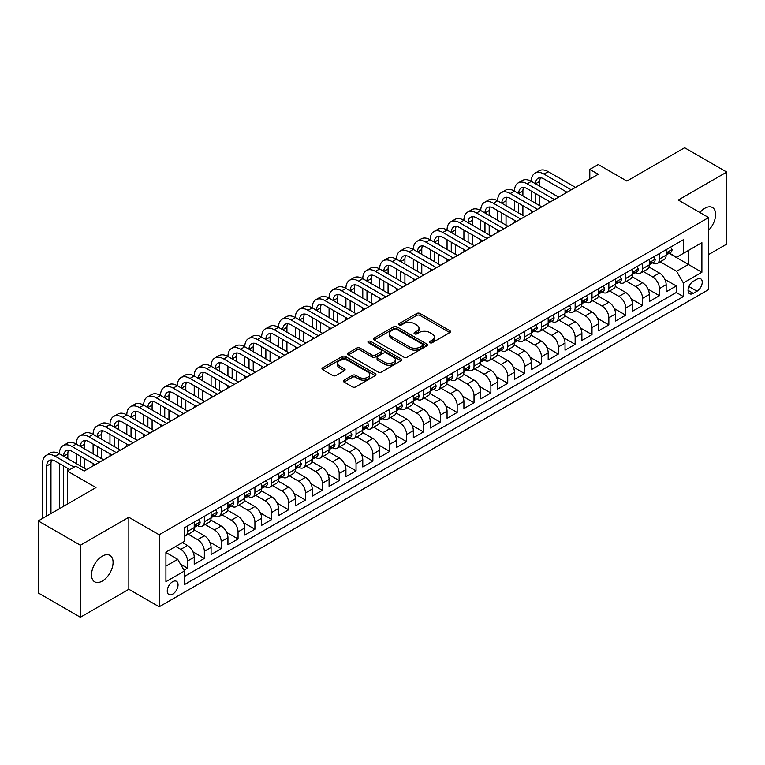 <?xml version="1.0" encoding="UTF-8"?>
<svg xmlns="http://www.w3.org/2000/svg" width="765" height="765" viewBox="0 0 765 765"><rect width="100%" height="100%" fill="white"/><g stroke="black" fill="none" stroke-linecap="round" stroke-linejoin="round"><path stroke-width="1.15" d="M429.911 342.73A1.635 0.947 0 0 0 432.225 342.73L449.801 332.584A2.343 1.348 0 0 0 450.489 331.628A2.343 1.348 0 0 0 449.801 330.671L420.023 313.478A2.343 1.348 0 0 0 416.715 313.478L399.139 323.624A1.635 0.947 0 0 0 398.661 324.293A1.635 0.947 0 0 0 399.139 324.962A1.635 0.947 0 0 0 401.453 324.962L403.729 323.652A7.487 4.322 0 0 1 414.314 323.652L416.801 325.087A7.487 4.322 0 0 1 418.991 328.137A7.487 4.322 0 0 1 416.801 331.197L414.525 332.507A1.635 0.947 0 0 0 414.047 333.177A1.635 0.947 0 0 0 414.525 333.846A1.635 0.947 0 0 0 416.839 333.846L419.115 332.536A7.487 4.322 0 0 1 429.701 332.536L432.187 333.961A7.487 4.322 0 0 1 434.377 337.021A7.487 4.322 0 0 1 432.187 340.081L429.911 341.391A1.635 0.947 0 0 0 429.433 342.06A1.635 0.947 0 0 0 429.911 342.73L429.911 341.391M102.3 581.056A15.252 8.807 120 0 0 112.264 567.611A15.252 8.807 120 0 0 109.921 555.39A15.252 8.807 120 0 0 102.3 556.145A15.252 8.807 120 0 0 92.336 569.59A15.252 8.807 120 0 0 94.669 581.811A15.252 8.807 120 0 0 102.3 581.056M708.629 230.198A15.252 8.807 120 0 0 712.464 207.516A15.252 8.807 120 0 0 704.842 208.271A15.252 8.807 120 0 0 699.889 212.517M172.661 594.147A7.631 4.408 120 0 0 177.643 587.424A7.631 4.408 120 0 0 176.476 581.314A7.631 4.408 120 0 0 172.661 581.687A7.631 4.408 120 0 0 167.678 588.409A7.631 4.408 120 0 0 168.845 594.52A7.631 4.408 120 0 0 172.661 594.147M344.087 380.148A2.343 1.348 0 0 0 343.399 381.104A2.343 1.348 0 0 0 344.087 382.06L352.445 386.88A2.343 1.348 0 0 0 355.754 386.88L375.271 375.605A2.343 1.348 0 0 0 375.959 374.659A2.343 1.348 0 0 0 375.271 373.703L345.493 356.509A2.343 1.348 0 0 0 342.185 356.509L322.667 367.774A2.343 1.348 0 0 0 321.979 368.73A2.343 1.348 0 0 0 322.667 369.686L332.756 375.51A2.343 1.348 0 0 0 336.065 375.51L344.422 370.69A2.343 1.348 0 0 0 345.101 369.734A2.343 1.348 0 0 0 344.422 368.778L339.411 365.89A6.254 3.615 0 0 1 337.585 363.337A6.254 3.615 0 0 1 341.448 359.999A6.254 3.615 0 0 1 348.266 360.784L367.869 372.096A6.254 3.615 0 0 1 369.705 374.659A6.254 3.615 0 0 1 365.842 377.996A6.254 3.615 0 0 1 359.014 377.212L355.754 375.319A2.343 1.348 0 0 0 352.445 375.319L344.087 380.148L344.087 382.06L352.445 377.269L352.445 375.319M708.629 254.544L726.75 244.083L726.75 172.068L684.618 147.741L626.889 181.076L598.24 164.532L589.805 169.4L598.24 174.257L84.179 471.049L75.754 466.181L67.32 471.049L67.32 504.135M80.382 545.244L80.382 617.259L128.845 589.279L128.845 517.274L80.382 545.244L38.25 520.917L95.979 487.592L67.32 471.049M128.845 517.274L159.177 534.783L708.629 217.566L708.629 289.572L159.177 606.798L159.177 534.783M726.75 172.068L678.297 200.047L708.629 217.566M403.891 357.178A2.343 1.348 0 0 0 407.2 357.178L426.727 345.904A2.343 1.348 0 0 0 427.406 344.948A2.343 1.348 0 0 0 426.727 343.992L396.949 326.798A2.343 1.348 0 0 0 393.64 326.798L374.114 338.073A2.343 1.348 0 0 0 373.425 339.029A2.343 1.348 0 0 0 374.114 339.985L403.891 357.178M369.065 343.083A1.635 0.947 0 0 1 370.719 343.313L370.719 341.372L400.994 358.842A2.343 1.348 0 0 1 401.682 359.799A2.343 1.348 0 0 1 400.994 360.755L381.477 372.029A2.343 1.348 0 0 1 378.168 372.029L348.391 354.836L348.391 352.923A2.343 1.348 0 0 0 347.702 353.879A2.343 1.348 0 0 0 348.391 354.836M348.391 352.923L356.748 348.104A2.343 1.348 0 0 1 360.057 348.104L372.125 355.075A2.343 1.348 0 0 0 375.433 355.075L380.98 351.871A2.343 1.348 0 0 0 381.668 350.915A2.343 1.348 0 0 0 380.98 349.968L368.405 342.701A1.635 0.947 0 0 1 367.927 342.041A1.635 0.947 0 0 1 368.94 341.161A1.635 0.947 0 0 1 370.719 341.372M80.382 617.259L38.25 592.932L38.25 520.917M184.002 570.183L187.492 568.165L180.502 564.121M175.701 546.459L180.75 549.385A9.534 5.508 60 0 1 187.492 561.061L194.234 557.169L194.234 564.274L204.351 558.431L192.952 551.852M188.267 534.257L197.609 539.65A9.534 5.508 60 0 1 204.351 551.326L211.092 547.434L211.092 554.539L221.2 548.706L209.801 542.117M205.116 524.532L214.458 529.925A9.534 5.508 60 0 1 221.2 541.601L227.941 537.709L227.941 544.814L238.058 538.971L226.66 532.392M221.974 514.797L231.317 520.19A9.534 5.508 60 0 1 238.058 531.866L244.8 527.974L244.8 535.079L254.917 529.237L243.519 522.658M238.823 505.063L248.176 510.456A9.534 5.508 60 0 1 254.917 522.141L261.659 518.24L261.659 525.345L271.766 519.511L260.368 512.933M255.682 495.338L265.025 500.731A9.534 5.508 60 0 1 271.766 512.407L278.508 508.515L278.508 515.62L288.625 509.777L277.226 503.198M272.541 485.603L281.883 490.996A9.534 5.508 60 0 1 288.625 502.672L295.367 498.78L295.367 505.885L305.474 500.052L294.076 493.463M289.39 475.878L298.733 481.271A9.534 5.508 60 0 1 305.474 492.947L312.216 489.055L312.216 496.16L322.333 490.317L310.934 483.738M306.249 466.143L315.591 471.536A9.534 5.508 60 0 1 322.333 483.212L329.074 479.32L329.074 486.425L339.182 480.583L327.783 474.004M323.098 456.409L332.44 461.802A9.534 5.508 60 0 1 339.182 473.487L345.923 469.595L345.923 476.691L356.041 470.858L344.642 464.279M339.956 446.684L349.299 452.077A9.534 5.508 60 0 1 356.041 463.753L362.782 459.861L362.782 466.966L372.89 461.123L361.491 454.544M356.806 436.949L366.148 442.342A9.534 5.508 60 0 1 372.89 454.018L379.631 450.126L379.631 457.231L389.748 451.398L378.35 444.809M373.664 427.224L383.007 432.617A9.534 5.508 60 0 1 389.748 444.293L396.49 440.401L396.49 447.506L406.598 441.663L395.199 435.084M390.513 417.489L399.856 422.882A9.534 5.508 60 0 1 406.598 434.558L413.339 430.666L413.339 437.771L423.456 431.929L412.058 425.35M407.372 407.755L416.715 413.148A9.534 5.508 60 0 1 423.456 424.833L430.198 420.941L430.198 428.037L440.315 422.204L428.916 415.625M424.221 398.03L433.573 403.423A9.534 5.508 60 0 1 440.315 415.099L447.056 411.207L447.056 418.312L457.164 412.469L445.766 405.89M441.08 388.295L450.422 393.688A9.534 5.508 60 0 1 457.164 405.364L463.906 401.472L463.906 408.577L474.023 402.744L462.624 396.155M457.939 378.57L467.281 383.963A9.534 5.508 60 0 1 474.023 395.639L480.764 391.747L480.764 398.852L490.872 393.009L479.473 386.43M474.788 368.835L484.13 374.228A9.534 5.508 60 0 1 490.872 385.904L497.613 382.012L497.613 389.117L507.731 383.275L496.332 376.696M491.646 359.101L500.989 364.494A9.534 5.508 60 0 1 507.731 376.179L514.472 372.287L514.472 379.383L524.58 373.55L513.181 366.971M508.495 349.376L517.838 354.769A9.534 5.508 60 0 1 524.58 366.445L531.321 362.553L531.321 369.658L541.438 363.815L530.04 357.236M525.354 339.641L534.697 345.034A9.534 5.508 60 0 1 541.438 356.71L548.18 352.818L548.18 359.923L558.287 354.09L546.889 347.501M542.203 329.916L551.546 335.309A9.534 5.508 60 0 1 558.287 346.985L565.029 343.093L565.029 350.198L575.146 344.355L563.748 337.776M559.062 320.181L568.405 325.574A9.534 5.508 60 0 1 575.146 337.25L581.888 333.358L581.888 340.463L591.995 334.621L580.597 328.042M575.911 310.447L585.254 315.84A9.534 5.508 60 0 1 591.995 327.525L598.737 323.633L598.737 330.729L608.854 324.896L597.455 318.317M592.77 300.722L602.112 306.115A9.534 5.508 60 0 1 608.854 317.791L615.596 313.899L615.596 321.004L625.713 315.161L614.314 308.582M609.619 290.987L618.971 296.38A9.534 5.508 60 0 1 625.713 308.056L632.454 304.164L632.454 311.269L642.562 305.436L631.163 298.847M626.478 281.262L635.82 286.655A9.534 5.508 60 0 1 642.562 298.331L649.303 294.439L649.303 301.544L659.42 295.701L659.42 288.596A9.534 5.508 -120 0 0 652.679 276.92L643.336 271.527M648.022 289.122L659.42 295.701M194.234 557.169A9.534 5.508 -120 0 0 187.492 545.493L182.443 542.567M211.092 547.434A9.534 5.508 -120 0 0 204.351 535.758L193.928 529.743M227.941 537.709A9.534 5.508 -120 0 0 221.2 526.033L210.777 520.009M244.8 527.974A9.534 5.508 -120 0 0 238.058 516.298L227.635 510.284M261.659 518.24A9.534 5.508 -120 0 0 254.917 506.564L244.494 500.549M278.508 508.515A9.534 5.508 -120 0 0 271.766 496.839L261.343 490.814M295.367 498.78A9.534 5.508 -120 0 0 288.625 487.104L278.202 481.089M312.216 489.055A9.534 5.508 -120 0 0 305.474 477.379L295.051 471.355M329.074 479.32A9.534 5.508 -120 0 0 322.333 467.645L311.91 461.63M345.923 469.595A9.534 5.508 -120 0 0 339.182 457.91L328.759 451.895M362.782 459.861A9.534 5.508 -120 0 0 356.041 448.185L345.617 442.16M379.631 450.126A9.534 5.508 -120 0 0 372.89 438.45L362.467 432.435M396.49 440.401A9.534 5.508 -120 0 0 389.748 428.725L379.325 422.701M413.339 430.666A9.534 5.508 -120 0 0 406.598 418.991L396.174 412.976M430.198 420.941A9.534 5.508 -120 0 0 423.456 409.256L413.033 403.241M447.056 411.207A9.534 5.508 -120 0 0 440.315 399.531L429.892 393.506M463.906 401.472A9.534 5.508 -120 0 0 457.164 389.796L446.741 383.781M480.764 391.747A9.534 5.508 -120 0 0 474.023 380.071L463.6 374.047M497.613 382.012A9.534 5.508 -120 0 0 490.872 370.337L480.449 364.322M514.472 372.287A9.534 5.508 -120 0 0 507.731 360.602L497.307 354.587M531.321 362.553A9.534 5.508 -120 0 0 524.58 350.877L514.156 344.862M548.18 352.818A9.534 5.508 -120 0 0 541.438 341.142L531.015 335.127M565.029 343.093A9.534 5.508 -120 0 0 558.287 331.417L547.864 325.393M581.888 333.358A9.534 5.508 -120 0 0 575.146 321.683L564.723 315.668M598.737 323.633A9.534 5.508 -120 0 0 591.995 311.948L581.572 305.933M615.596 313.899A9.534 5.508 -120 0 0 608.854 302.223L598.431 296.208M632.454 304.164A9.534 5.508 -120 0 0 625.713 292.488L615.29 286.473M649.303 294.439A9.534 5.508 -120 0 0 642.562 282.763L632.139 276.739M697.001 279.158L693.291 281.3A7.392 4.265 120 0 0 688.471 287.812A7.392 4.265 120 0 0 689.6 293.731A7.392 4.265 120 0 0 693.291 293.368L697.001 291.226A7.392 4.265 120 0 0 701.83 284.714A7.392 4.265 120 0 0 700.692 278.795A7.392 4.265 120 0 0 697.001 279.158M165.919 566.119L177.719 559.311L184.461 570.986L184.461 584.613L683.346 296.581L683.346 282.954L676.604 271.279L660.185 261.793M184.461 570.986L165.919 581.687L165.919 552.11L184.461 541.4L184.461 527.783L683.346 239.751L683.346 253.368L701.888 242.668L701.888 272.254L683.346 282.954M197.523 525.593L197.609 525.641A9.534 5.508 60 0 0 202.371 526.11L209.113 522.218A9.534 5.508 -120 0 0 211.092 517.857L211.092 512.407M214.372 515.859L214.458 515.906A9.534 5.508 60 0 0 219.23 516.385L225.971 512.493A9.534 5.508 -120 0 0 227.941 508.123L227.941 502.672M231.231 506.124L231.317 506.181A9.534 5.508 60 0 0 236.079 506.65L242.83 502.758A9.534 5.508 -120 0 0 244.8 498.398L244.8 492.947M248.08 496.399L248.176 496.447A9.534 5.508 60 0 0 252.938 496.915L259.679 493.023A9.534 5.508 -120 0 0 261.659 488.663L261.659 483.212M264.939 486.664L265.025 486.712A9.534 5.508 60 0 0 269.796 487.19L276.538 483.298A9.534 5.508 -120 0 0 278.508 478.928L278.508 473.478M281.788 476.939L281.883 476.987A9.534 5.508 60 0 0 286.646 477.456L293.387 473.564A9.534 5.508 -120 0 0 295.367 469.203L295.367 463.753M298.646 467.205L298.733 467.252A9.534 5.508 60 0 0 303.504 467.731L310.246 463.839A9.534 5.508 -120 0 0 312.216 459.469L312.216 454.018M315.496 457.47L315.591 457.527A9.534 5.508 60 0 0 320.353 457.996L327.095 454.104A9.534 5.508 -120 0 0 329.074 449.744L329.074 444.293M332.354 447.745L332.44 447.793A9.534 5.508 60 0 0 337.212 448.261L343.954 444.369A9.534 5.508 -120 0 0 345.923 440.009L345.923 434.558M349.213 438.01L349.299 438.058A9.534 5.508 60 0 0 354.061 438.536L360.803 434.644A9.534 5.508 -120 0 0 362.782 430.274L362.782 424.833M366.062 428.285L366.148 428.333A9.534 5.508 60 0 0 370.92 428.802L377.661 424.91A9.534 5.508 -120 0 0 379.631 420.549L379.631 415.099M382.921 418.551L383.007 418.598A9.534 5.508 60 0 0 387.769 419.077L394.511 415.185A9.534 5.508 -120 0 0 396.49 410.815L396.49 405.364M399.77 408.816L399.856 408.873A9.534 5.508 60 0 0 404.628 409.342L411.369 405.45A9.534 5.508 -120 0 0 413.339 401.09L413.339 395.639M416.629 399.091L416.715 399.139A9.534 5.508 60 0 0 421.477 399.607L428.228 395.715A9.534 5.508 -120 0 0 430.198 391.355L430.198 385.904M433.478 389.356L433.573 389.404A9.534 5.508 60 0 0 438.335 389.882L445.077 385.99A9.534 5.508 -120 0 0 447.056 381.62L447.056 376.179M450.336 379.631L450.422 379.679A9.534 5.508 60 0 0 455.194 380.148L461.936 376.256A9.534 5.508 -120 0 0 463.906 371.895L463.906 366.445M467.186 369.897L467.281 369.944A9.534 5.508 60 0 0 472.043 370.423L478.785 366.531A9.534 5.508 -120 0 0 480.764 362.161L480.764 356.71M484.044 360.162L484.13 360.219A9.534 5.508 60 0 0 488.902 360.688L495.644 356.796A9.534 5.508 -120 0 0 497.613 352.435L497.613 346.985M500.893 350.437L500.989 350.485A9.534 5.508 60 0 0 505.751 350.953L512.493 347.061A9.534 5.508 -120 0 0 514.472 342.701L514.472 337.25M517.752 340.702L517.838 340.76A9.534 5.508 60 0 0 522.61 341.228L529.351 337.336A9.534 5.508 -120 0 0 531.321 332.966L531.321 327.525M534.611 330.977L534.697 331.025A9.534 5.508 60 0 0 539.459 331.494L546.2 327.602A9.534 5.508 -120 0 0 548.18 323.241L548.18 317.791M551.46 321.243L551.546 321.29A9.534 5.508 60 0 0 556.318 321.769L563.059 317.877A9.534 5.508 -120 0 0 565.029 313.507L565.029 308.056M568.319 311.508L568.405 311.565A9.534 5.508 60 0 0 573.167 312.034L579.908 308.142A9.534 5.508 -120 0 0 581.888 303.781L581.888 298.331M585.168 301.783L585.254 301.831A9.534 5.508 60 0 0 590.025 302.299L596.767 298.407A9.534 5.508 -120 0 0 598.737 294.047L598.737 288.596M602.026 292.048L602.112 292.106A9.534 5.508 60 0 0 606.875 292.574L613.626 288.682A9.534 5.508 -120 0 0 615.596 284.312L615.596 278.871M618.875 282.323L618.971 282.371A9.534 5.508 60 0 0 623.733 282.84L630.475 278.948A9.534 5.508 -120 0 0 632.454 274.587L632.454 269.137M635.734 272.589L635.82 272.636A9.534 5.508 60 0 0 640.592 273.115L647.333 269.223A9.534 5.508 -120 0 0 649.303 264.853L649.303 259.402M184.461 576.437L676.27 292.488L676.27 285.967L666.162 291.809L666.162 284.704A9.534 5.508 -120 0 0 659.42 273.029L648.997 267.014M652.583 262.854L652.679 262.911A9.534 5.508 -120 0 0 657.441 263.38A9.534 5.508 -120 0 0 659.42 259.019L659.42 253.569M657.441 263.38L664.183 259.488A9.534 5.508 -120 0 0 666.162 255.128L666.162 249.677M187.492 526.033L187.492 531.474A9.534 5.508 60 0 1 185.522 535.844A9.534 5.508 60 0 1 184.461 536.227M185.522 535.844L192.264 531.952A9.534 5.508 -120 0 0 194.234 527.582L194.234 522.132M204.351 516.298L204.351 521.749A9.534 5.508 60 0 1 202.371 526.11M221.2 506.564L221.2 512.015A9.534 5.508 60 0 1 219.23 516.385M238.058 496.839L238.058 502.289A9.534 5.508 60 0 1 236.079 506.65M254.917 487.104L254.917 492.555A9.534 5.508 60 0 1 252.938 496.915M271.766 477.379L271.766 482.82A9.534 5.508 60 0 1 269.796 487.19M288.625 467.645L288.625 473.095A9.534 5.508 60 0 1 286.646 477.456M305.474 457.91L305.474 463.361A9.534 5.508 60 0 1 303.504 467.731M322.333 448.185L322.333 453.635A9.534 5.508 60 0 1 320.353 457.996M339.182 438.45L339.182 443.901A9.534 5.508 60 0 1 337.212 448.261M356.041 428.725L356.041 434.166A9.534 5.508 60 0 1 354.061 438.536M372.89 418.991L372.89 424.441A9.534 5.508 60 0 1 370.92 428.802M389.748 409.256L389.748 414.707A9.534 5.508 60 0 1 387.769 419.077M406.598 399.531L406.598 404.981A9.534 5.508 60 0 1 404.628 409.342M423.456 389.796L423.456 395.247A9.534 5.508 60 0 1 421.477 399.607M440.315 380.071L440.315 385.512A9.534 5.508 60 0 1 438.335 389.882M457.164 370.337L457.164 375.787A9.534 5.508 60 0 1 455.194 380.148M474.023 360.602L474.023 366.053A9.534 5.508 60 0 1 472.043 370.423M490.872 350.877L490.872 356.327A9.534 5.508 60 0 1 488.902 360.688M507.731 341.142L507.731 346.593A9.534 5.508 60 0 1 505.751 350.953M524.58 331.417L524.58 336.858A9.534 5.508 60 0 1 522.61 341.228M541.438 321.683L541.438 327.133A9.534 5.508 60 0 1 539.459 331.494M558.287 311.948L558.287 317.399A9.534 5.508 60 0 1 556.318 321.769M575.146 302.223L575.146 307.673A9.534 5.508 60 0 1 573.167 312.034M591.995 292.488L591.995 297.939A9.534 5.508 60 0 1 590.025 302.299M608.854 282.763L608.854 288.204A9.534 5.508 60 0 1 606.875 292.574M625.713 273.029L625.713 278.479A9.534 5.508 60 0 1 623.733 282.84M642.562 263.294L642.562 268.745A9.534 5.508 60 0 1 640.592 273.115M642.562 298.331L642.562 305.436M625.713 308.056L625.713 315.161M608.854 317.791L608.854 324.896M591.995 327.525L591.995 334.621M575.146 337.25L575.146 344.355M558.287 346.985L558.287 354.09M541.438 356.71L541.438 363.815M524.58 366.445L524.58 373.55M507.731 376.179L507.731 383.275M490.872 385.904L490.872 393.009M474.023 395.639L474.023 402.744M457.164 405.364L457.164 412.469M440.315 415.099L440.315 422.204M423.456 424.833L423.456 431.929M406.598 434.558L406.598 441.663M389.748 444.293L389.748 451.398M372.89 454.018L372.89 461.123M356.041 463.753L356.041 470.858M339.182 473.487L339.182 480.583M322.333 483.212L322.333 490.317M305.474 492.947L305.474 500.052M288.625 502.672L288.625 509.777M271.766 512.407L271.766 519.511M254.917 522.141L254.917 529.237M238.058 531.866L238.058 538.971M221.2 541.601L221.2 548.706M204.351 551.326L204.351 558.431M187.492 561.061L187.492 568.165M177.719 559.311L165.919 552.493M676.604 271.279L688.404 264.47L688.404 250.451L701.888 242.668M669.107 253.32L701.888 272.254M669.442 253.129L676.604 257.27L683.346 253.368M128.845 589.279L159.177 606.798M589.805 169.4L589.805 179.125M664.871 279.388L676.27 285.967M676.27 292.488L683.346 296.581M430.561 342.959L432.187 342.022A7.487 4.322 0 0 0 434.377 338.972L434.377 337.021M418.991 328.137L418.991 330.088A7.487 4.322 0 0 1 416.801 333.138L415.175 334.076M449.772 332.603L420.023 315.429A2.343 1.348 0 0 0 416.715 315.429L399.789 325.192M426.688 345.923L396.949 328.749A2.343 1.348 0 0 0 393.64 328.749L374.142 340.004L374.114 338.073M422.586 345.617A1.635 0.947 0 0 0 423.064 344.948A1.635 0.947 0 0 0 422.586 344.279L396.452 329.189A1.635 0.947 0 0 0 394.128 329.189L391.737 330.576A7.487 4.322 0 0 0 389.538 333.636A7.487 4.322 0 0 0 391.737 336.686L409.6 347.004A7.487 4.322 0 0 0 420.186 347.004L422.586 345.617L422.586 347.568A1.635 0.947 0 0 0 423.064 346.899L423.064 344.948M389.538 333.636L389.538 335.577A7.487 4.322 0 0 0 391.737 338.637L391.737 336.686M422.586 347.568L420.186 348.945A7.487 4.322 0 0 1 409.6 348.945L391.737 338.637M348.419 354.855L356.748 350.045L356.748 348.104M381.668 350.915L381.668 352.866A2.343 1.348 0 0 1 380.98 353.822L375.433 357.016A2.343 1.348 0 0 1 372.125 357.016L360.057 350.045A2.343 1.348 0 0 0 356.748 350.045M370.719 343.313L400.965 360.774M384.661 362.314A6.254 3.615 0 0 0 391.479 363.088A6.254 3.615 0 0 0 395.342 359.751A6.254 3.615 0 0 0 393.516 357.198L386.602 353.21A2.343 1.348 0 0 0 383.294 353.21L377.757 356.414A2.343 1.348 0 0 0 377.069 357.37A2.343 1.348 0 0 0 377.757 358.326L384.661 362.314L384.661 364.255A6.254 3.615 0 0 0 391.479 365.039A6.254 3.615 0 0 0 395.342 361.702L395.342 359.751M377.069 357.37L377.069 359.311A2.343 1.348 0 0 0 377.757 360.267L377.757 358.326M384.661 364.255L377.757 360.267M369.705 374.659L369.705 376.6A6.254 3.615 0 0 1 365.842 379.937A6.254 3.615 0 0 1 359.014 379.153L355.754 377.269A2.343 1.348 0 0 0 352.445 377.269M337.585 363.337L337.585 365.278A6.254 3.615 0 0 0 339.411 367.841L339.411 365.89M344.384 370.709L339.411 367.841M375.242 375.625L345.493 358.45A2.343 1.348 0 0 0 342.185 358.45L322.696 369.705L322.667 367.774M670.628 247.095L672.053 249.581A6.321 3.643 60 0 1 670.752 252.374L667.549 254.219A6.321 3.643 -120 0 0 668.648 252.766L668.514 252.201M42.544 518.441L42.544 463.561A17.872 10.318 60 0 1 46.254 455.376L50.461 452.937A17.872 10.318 60 0 1 59.402 453.827A17.872 10.318 60 0 1 63.103 445.641L67.32 443.212A17.872 10.318 60 0 1 76.261 444.092A17.872 10.318 60 0 1 79.962 435.916L84.169 433.478A17.872 10.318 60 0 1 93.11 434.367A17.872 10.318 60 0 1 96.811 426.182L101.028 423.753A17.872 10.318 60 0 1 109.969 424.632A17.872 10.318 60 0 1 113.669 416.447L117.877 414.018A17.872 10.318 60 0 1 126.818 414.907A17.872 10.318 60 0 1 130.519 406.722L134.736 404.283A17.872 10.318 60 0 1 143.677 405.173A17.872 10.318 60 0 1 147.377 396.987L151.594 394.558A17.872 10.318 60 0 1 160.526 395.438A17.872 10.318 60 0 1 164.226 387.262L168.443 384.824A17.872 10.318 60 0 1 177.384 385.713A17.872 10.318 60 0 1 181.085 377.528L185.302 375.099A17.872 10.318 60 0 1 194.234 375.978A17.872 10.318 60 0 1 197.944 367.793L202.151 365.364A17.872 10.318 60 0 1 211.092 366.253A17.872 10.318 60 0 1 214.793 358.068L219.01 355.629A17.872 10.318 60 0 1 227.941 356.519A17.872 10.318 60 0 1 231.652 348.333L235.859 345.904A17.872 10.318 60 0 1 244.8 346.784A17.872 10.318 60 0 1 248.501 338.608L252.718 336.17A17.872 10.318 60 0 1 261.659 337.059A17.872 10.318 60 0 1 265.359 328.874L269.567 326.445A17.872 10.318 60 0 1 278.508 327.324A17.872 10.318 60 0 1 282.209 319.139L286.426 316.71A17.872 10.318 60 0 1 295.367 317.599A17.872 10.318 60 0 1 299.067 309.414L303.275 306.975A17.872 10.318 60 0 1 312.216 307.865A17.872 10.318 60 0 1 315.916 299.679L320.133 297.25A17.872 10.318 60 0 1 329.074 298.13A17.872 10.318 60 0 1 332.775 289.954L336.992 287.516A17.872 10.318 60 0 1 345.923 288.405A17.872 10.318 60 0 1 349.624 280.22L353.841 277.791A17.872 10.318 60 0 1 362.782 278.67A17.872 10.318 60 0 1 366.483 270.485L370.7 268.056A17.872 10.318 60 0 1 379.631 268.945A17.872 10.318 60 0 1 383.341 260.76L387.549 258.321A17.872 10.318 60 0 1 396.49 259.211A17.872 10.318 60 0 1 400.191 251.025L404.408 248.596A17.872 10.318 60 0 1 413.339 249.476A17.872 10.318 60 0 1 417.049 241.3L421.257 238.862A17.872 10.318 60 0 1 430.198 239.751A17.872 10.318 60 0 1 433.898 231.566L438.116 229.137A17.872 10.318 60 0 1 447.056 230.016A17.872 10.318 60 0 1 450.757 221.831L454.965 219.402A17.872 10.318 60 0 1 463.906 220.291A17.872 10.318 60 0 1 467.606 212.106L471.823 209.667A17.872 10.318 60 0 1 480.764 210.557A17.872 10.318 60 0 1 484.465 202.371L488.672 199.942A17.872 10.318 60 0 1 497.613 200.822A17.872 10.318 60 0 1 501.314 192.646L505.531 190.208A17.872 10.318 60 0 1 514.472 191.097A17.872 10.318 60 0 1 518.173 182.912L522.39 180.483A17.872 10.318 60 0 1 531.321 181.362A17.872 10.318 60 0 1 535.022 173.177L539.239 170.748A17.872 10.318 60 0 1 548.18 171.637L575.481 187.396M535.022 173.177A17.872 10.318 60 0 1 543.963 174.066L571.264 189.835M666.372 254.516L666.392 254.516A6.321 3.643 -120 0 0 667.549 254.219M667.835 252.297L668.648 252.766C668.247 251.819 667.577 252.201 666.621 253.932A6.321 3.643 60 0 1 666.162 254.831M567.056 192.264L543.963 178.934A11.915 6.885 -120 0 0 538.005 178.341A11.915 6.885 -120 0 0 535.538 183.801L539.755 181.362L539.755 186.23M540.501 177.796A11.915 6.885 -120 0 0 539.755 181.362M535.538 193.526L535.538 203.261M539.755 195.964L539.755 205.689M531.321 212.89L531.321 210.557M531.321 200.822L531.321 191.097M653.769 256.83L655.203 259.306A6.321 3.643 60 0 1 653.893 262.099L650.69 263.954A6.321 3.643 -120 0 0 651.79 262.5L651.656 261.936M518.173 182.912A17.872 10.318 60 0 1 527.114 183.801L531.321 181.362L558.632 197.131M527.114 183.801L554.415 199.56M649.514 264.25L649.542 264.25A6.321 3.643 -120 0 0 650.69 263.954M650.977 262.022L651.79 262.5C651.398 261.544 650.719 261.936 649.772 263.667A6.321 3.643 60 0 1 649.303 264.566M550.198 201.998L527.114 188.659A11.915 6.885 -120 0 0 521.147 188.075A11.915 6.885 -120 0 0 518.68 193.526L522.897 191.097L522.897 195.964M523.643 187.521A11.915 6.885 -120 0 0 522.897 191.097M518.68 203.261L518.68 212.986M522.897 205.689L522.897 215.424M514.472 222.625L514.472 220.291M514.472 210.557L514.472 200.822M636.92 266.555L638.345 269.041A6.321 3.643 60 0 1 637.044 271.833L633.841 273.679A6.321 3.643 -120 0 0 634.94 272.225L634.807 271.671M501.314 192.646A17.872 10.318 60 0 1 510.255 193.526L514.472 191.097L541.773 206.856M510.255 193.526L537.556 209.294M632.665 273.975L632.684 273.975A6.321 3.643 -120 0 0 633.841 273.679M634.118 271.757L634.94 272.225C634.539 271.279 633.869 271.661 632.913 273.392A6.321 3.643 60 0 1 632.454 274.291M533.348 211.723L510.255 198.393A11.915 6.885 -120 0 0 504.298 197.8A11.915 6.885 -120 0 0 501.83 203.261L506.038 200.822L506.038 205.689M506.793 197.255A11.915 6.885 -120 0 0 506.038 200.822M501.83 212.986L501.83 222.72M506.038 215.424L506.038 225.149M497.613 232.35L497.613 230.016M497.613 220.291L497.613 210.557M620.061 276.289L621.496 278.766A6.321 3.643 60 0 1 620.185 281.568L616.982 283.413A6.321 3.643 -120 0 0 618.082 281.96L617.948 281.396M484.465 202.371A17.872 10.318 60 0 1 493.406 203.261L497.613 200.822L524.914 216.591M493.406 203.261L520.707 219.019M615.806 283.71L615.835 283.71A6.321 3.643 -120 0 0 616.982 283.413M617.269 281.491L618.082 281.96C617.69 281.004 617.011 281.396 616.064 283.127A6.321 3.643 60 0 1 615.596 284.025M516.49 221.458L493.406 208.128A11.915 6.885 -120 0 0 487.439 207.535A11.915 6.885 -120 0 0 484.972 212.986L489.189 210.557L489.189 215.424M489.935 206.98A11.915 6.885 -120 0 0 489.189 210.557M484.972 222.72L484.972 232.455M489.189 225.149L489.189 234.884M480.764 242.084L480.764 239.751M480.764 230.016L480.764 220.291M603.212 286.014L604.637 288.501A6.321 3.643 60 0 1 603.336 291.293L600.133 293.148A6.321 3.643 -120 0 0 601.233 291.685L601.099 291.13M467.606 212.106A17.872 10.318 60 0 1 476.547 212.986L480.764 210.557L508.065 226.325M476.547 212.986L503.848 228.754M598.957 293.444L598.976 293.435A6.321 3.643 -120 0 0 600.133 293.148M600.41 291.216L601.233 291.685C600.831 290.738 600.162 291.13 599.205 292.861A6.321 3.643 60 0 1 598.737 293.76M499.641 231.183L476.547 217.853A11.915 6.885 -120 0 0 470.59 217.27A11.915 6.885 -120 0 0 468.123 222.72L472.33 220.291L472.33 225.149M473.076 216.715A11.915 6.885 -120 0 0 472.33 220.291M468.123 232.455L468.123 242.18M472.33 234.884L472.33 244.618M463.906 251.819L463.906 249.476M463.906 239.751L463.906 230.016M586.353 295.749L587.788 298.235A6.321 3.643 60 0 1 586.478 301.028L583.274 302.873A6.321 3.643 -120 0 0 584.374 301.42L584.24 300.855M450.757 221.831A17.872 10.318 60 0 1 459.689 222.72L463.906 220.291L491.206 236.05M459.689 222.72L486.999 238.489M582.098 303.17L582.127 303.17A6.321 3.643 -120 0 0 583.274 302.873M583.561 300.951L584.374 301.42C583.982 300.463 583.303 300.855 582.356 302.586A6.321 3.643 60 0 1 581.888 303.485M482.782 240.918L459.689 227.588A11.915 6.885 -120 0 0 453.731 226.995A11.915 6.885 -120 0 0 451.264 232.455L455.481 230.016L455.481 234.884M456.227 226.45A11.915 6.885 -120 0 0 455.481 230.016M451.264 242.18L451.264 251.915M455.481 244.618L455.481 254.343M447.056 261.544L447.056 259.211M447.056 249.476L447.056 239.751M569.495 305.484L570.929 307.96A6.321 3.643 60 0 1 569.619 310.753L566.425 312.608A6.321 3.643 -120 0 0 567.525 311.154L567.391 310.59M433.898 231.566A17.872 10.318 60 0 1 442.839 232.455L447.056 230.016L474.357 245.785M442.839 232.455L470.14 248.214M565.239 312.904L565.268 312.904A6.321 3.643 -120 0 0 566.425 312.608M566.702 310.676L567.525 311.154C567.123 310.198 566.454 310.59 565.498 312.321A6.321 3.643 60 0 1 565.029 313.22M465.933 250.652L442.839 237.313A11.915 6.885 -120 0 0 436.882 236.729A11.915 6.885 -120 0 0 434.415 242.18L438.622 239.751L438.622 244.618M439.368 236.175A11.915 6.885 -120 0 0 438.622 239.751M434.415 251.915L434.415 261.64M438.622 254.343L438.622 264.078M430.198 271.279L430.198 268.945M430.198 259.211L430.198 249.476M552.646 315.209L554.08 317.695A6.321 3.643 60 0 1 552.77 320.487L549.566 322.333A6.321 3.643 -120 0 0 550.666 320.879L550.532 320.325M417.049 241.3A17.872 10.318 60 0 1 425.981 242.18L430.198 239.751L457.499 255.51M425.981 242.18L453.291 257.948M548.39 322.629L548.419 322.629A6.321 3.643 -120 0 0 549.566 322.333M549.853 320.411L550.666 320.879C550.265 319.933 549.595 320.315 548.648 322.046A6.321 3.643 60 0 1 548.18 322.945M449.074 260.377L425.981 247.047A11.915 6.885 -120 0 0 420.023 246.454A11.915 6.885 -120 0 0 417.556 251.915L421.773 249.476L421.773 254.343M422.519 245.909A11.915 6.885 -120 0 0 421.773 249.476M417.556 261.64L417.556 271.374M421.773 264.078L421.773 273.803M413.339 281.004L413.339 278.67M413.339 268.945L413.339 259.211M535.787 324.943L537.221 327.42A6.321 3.643 60 0 1 535.911 330.222L532.708 332.067A6.321 3.643 -120 0 0 533.807 330.614L533.683 330.05M400.191 251.025A17.872 10.318 60 0 1 409.132 251.915L413.339 249.476L440.65 265.245M409.132 251.915L436.433 267.674M531.532 332.364L531.56 332.364A6.321 3.643 -120 0 0 532.708 332.067M532.995 330.145L533.807 330.614C533.415 329.658 532.736 330.05 531.79 331.781A6.321 3.643 60 0 1 531.321 332.679M432.215 270.112L409.132 256.782A11.915 6.885 -120 0 0 403.174 256.189A11.915 6.885 -120 0 0 400.707 261.64L404.915 259.211L404.915 264.078M405.66 255.634A11.915 6.885 -120 0 0 404.915 259.211M400.707 271.374L400.707 281.109M404.915 273.803L404.915 283.538M396.49 290.738L396.49 288.405M396.49 278.67L396.49 268.945M518.938 334.668L520.372 337.155A6.321 3.643 60 0 1 519.062 339.947L515.859 341.802A6.321 3.643 -120 0 0 516.958 340.339L516.824 339.784M383.341 260.76A17.872 10.318 60 0 1 392.273 261.64L396.49 259.211L423.791 274.979M392.273 261.64L419.583 277.408M514.682 342.089L514.702 342.089A6.321 3.643 -120 0 0 515.859 341.802M516.145 339.87L516.958 340.339C516.557 339.392 515.887 339.784 514.931 341.506A6.321 3.643 60 0 1 514.472 342.404M415.366 279.837L392.273 266.507A11.915 6.885 -120 0 0 386.315 265.914A11.915 6.885 -120 0 0 383.848 271.374L388.065 268.945L388.065 273.803M388.811 265.369A11.915 6.885 -120 0 0 388.065 268.945M383.848 281.109L383.848 290.834M388.065 283.538L388.065 293.272M379.631 300.473L379.631 298.13M379.631 288.405L379.631 278.67M502.079 344.403L503.513 346.889A6.321 3.643 60 0 1 502.203 349.682L499 351.527A6.321 3.643 -120 0 0 500.1 350.074L499.966 349.509M366.483 270.485A17.872 10.318 60 0 1 375.424 271.374L379.631 268.945L406.942 284.704M375.424 271.374L402.725 287.143M497.824 351.824L497.852 351.824A6.321 3.643 -120 0 0 499 351.527M499.287 349.605L500.1 350.074C499.708 349.117 499.029 349.509 498.082 351.24A6.321 3.643 60 0 1 497.613 352.139M398.508 289.572L375.424 276.242A11.915 6.885 -120 0 0 369.466 275.649A11.915 6.885 -120 0 0 366.99 281.109L371.207 278.67L371.207 283.538M371.953 275.104A11.915 6.885 -120 0 0 371.207 278.67M366.99 290.834L366.99 300.569M371.207 293.272L371.207 302.997M362.782 310.198L362.782 307.865M362.782 298.13L362.782 288.405M485.23 354.138L486.655 356.614A6.321 3.643 60 0 1 485.354 359.407L482.151 361.262A6.321 3.643 -120 0 0 483.251 359.808L483.117 359.244M349.624 280.22A17.872 10.318 60 0 1 358.565 281.109L362.782 278.67L390.083 294.439M358.565 281.109L385.866 296.868M480.975 361.558L480.994 361.558A6.321 3.643 -120 0 0 482.151 361.262M482.438 359.33L483.251 359.808C482.849 358.852 482.18 359.244 481.223 360.975A6.321 3.643 60 0 1 480.764 361.874M381.659 299.306L358.565 285.967A11.915 6.885 -120 0 0 352.608 285.383A11.915 6.885 -120 0 0 350.141 290.834L354.358 288.405L354.358 293.272M355.103 284.829A11.915 6.885 -120 0 0 354.358 288.405M350.141 300.569L350.141 310.294M354.358 302.997L354.358 312.732M345.923 319.933L345.923 317.599M345.923 307.865L345.923 298.13M468.371 363.863L469.806 366.349A6.321 3.643 60 0 1 468.496 369.141L465.292 370.987A6.321 3.643 -120 0 0 466.392 369.533L466.258 368.979M332.775 289.954A17.872 10.318 60 0 1 341.716 290.834L345.923 288.405L373.234 304.164M341.716 290.834L369.017 306.602M464.116 371.283L464.145 371.283A6.321 3.643 -120 0 0 465.292 370.987M465.579 369.065L466.392 369.533C466 368.587 465.321 368.969 464.374 370.7A6.321 3.643 60 0 1 463.906 371.599M364.8 309.031L341.716 295.701A11.915 6.885 -120 0 0 335.749 295.108A11.915 6.885 -120 0 0 333.282 300.569L337.499 298.13L337.499 302.997M338.245 294.563A11.915 6.885 -120 0 0 337.499 298.13M333.282 310.294L333.282 320.028M337.499 312.732L337.499 322.457M329.074 329.658L329.074 327.324M329.074 317.599L329.074 307.865M451.522 373.597L452.947 376.074A6.321 3.643 60 0 1 451.646 378.876L448.443 380.721A6.321 3.643 -120 0 0 449.543 379.268L449.409 378.704M315.916 299.679A17.872 10.318 60 0 1 324.857 300.569L329.074 298.13L356.375 313.899M324.857 300.569L352.158 316.328M447.267 381.018L447.286 381.018A6.321 3.643 -120 0 0 448.443 380.721M448.72 378.799L449.543 379.268C449.141 378.312 448.472 378.704 447.515 380.435A6.321 3.643 60 0 1 447.056 381.333M347.951 318.766L324.857 305.436A11.915 6.885 -120 0 0 318.9 304.843A11.915 6.885 -120 0 0 316.433 310.294L320.64 307.865L320.64 312.732M321.396 304.288A11.915 6.885 -120 0 0 320.64 307.865M316.433 320.028L316.433 329.763M320.64 322.457L320.64 332.192M312.216 339.392L312.216 337.059M312.216 327.324L312.216 317.599M434.663 383.322L436.098 385.809A6.321 3.643 60 0 1 434.788 388.601L431.584 390.456A6.321 3.643 -120 0 0 432.684 388.993L432.55 388.438M299.067 309.414A17.872 10.318 60 0 1 308.008 310.294L312.216 307.865L339.517 323.624M308.008 310.294L335.309 326.062M430.408 390.743L430.437 390.743A6.321 3.643 -120 0 0 431.584 390.456M431.871 388.524L432.684 388.993C432.292 388.046 431.613 388.438 430.666 390.16A6.321 3.643 60 0 1 430.198 391.058M331.092 328.491L308.008 315.161A11.915 6.885 -120 0 0 302.041 314.568A11.915 6.885 -120 0 0 299.574 320.028L303.791 317.599L303.791 322.457M304.537 314.023A11.915 6.885 -120 0 0 303.791 317.599M299.574 329.763L299.574 339.488M303.791 332.192L303.791 341.926M295.367 349.127L295.367 346.784M295.367 337.059L295.367 327.324M417.814 393.057L419.239 395.543A6.321 3.643 60 0 1 417.939 398.336L414.735 400.181A6.321 3.643 -120 0 0 415.835 398.728L415.701 398.163M282.209 319.139A17.872 10.318 60 0 1 291.149 320.028L295.367 317.599L322.667 333.358M291.149 320.028L318.45 335.787M413.559 400.478L413.578 400.478A6.321 3.643 -120 0 0 414.735 400.181M415.013 398.259L415.835 398.728C415.433 397.771 414.764 398.163 413.808 399.894A6.321 3.643 60 0 1 413.339 400.793M314.243 338.226L291.149 324.896A11.915 6.885 -120 0 0 285.192 324.303A11.915 6.885 -120 0 0 282.725 329.763L286.932 327.324L286.932 332.192M287.678 323.758A11.915 6.885 -120 0 0 286.932 327.324M282.725 339.488L282.725 349.223M286.932 341.926L286.932 351.651M278.508 358.852L278.508 356.519M278.508 346.784L278.508 337.059M400.956 402.792L402.39 405.268A6.321 3.643 60 0 1 401.08 408.061L397.877 409.916A6.321 3.643 -120 0 0 398.976 408.462L398.842 407.898M265.359 328.874A17.872 10.318 60 0 1 274.291 329.763L278.508 327.324L305.809 343.093M274.291 329.763L301.601 345.522M396.7 410.212L396.729 410.212A6.321 3.643 -120 0 0 397.877 409.916M398.163 407.984L398.976 408.462C398.584 407.506 397.905 407.898 396.959 409.629A6.321 3.643 60 0 1 396.49 410.528M297.384 347.951L274.291 334.621A11.915 6.885 -120 0 0 268.333 334.037A11.915 6.885 -120 0 0 265.866 339.488L270.083 337.059L270.083 341.926M270.829 333.483A11.915 6.885 -120 0 0 270.083 337.059M265.866 349.223L265.866 358.948M270.083 351.651L270.083 361.386M261.659 368.587L261.659 366.253M261.659 356.519L261.659 346.784M384.097 412.517L385.531 415.003A6.321 3.643 60 0 1 384.221 417.795L381.027 419.641A6.321 3.643 -120 0 0 382.127 418.187L381.993 417.633M248.501 338.608A17.872 10.318 60 0 1 257.442 339.488L261.659 337.059L288.96 352.818M257.442 339.488L284.743 355.256M379.842 419.937L379.87 419.937A6.321 3.643 -120 0 0 381.027 419.641M381.305 417.719L382.127 418.187C381.725 417.241 381.056 417.623 380.1 419.354A6.321 3.643 60 0 1 379.631 420.253M280.535 357.685L257.442 344.355A11.915 6.885 -120 0 0 251.484 343.762A11.915 6.885 -120 0 0 249.017 349.223L253.225 346.784L253.225 351.651M253.97 343.217A11.915 6.885 -120 0 0 253.225 346.784M249.017 358.948L249.017 368.682M253.225 361.386L253.225 371.111M244.8 378.312L244.8 375.978M244.8 366.253L244.8 356.519M367.248 422.251L368.682 424.728A6.321 3.643 60 0 1 367.372 427.53L364.169 429.375A6.321 3.643 -120 0 0 365.268 427.922L365.135 427.358M231.652 348.333A17.872 10.318 60 0 1 240.583 349.223L244.8 346.784L272.101 362.553M240.583 349.223L267.893 364.982M362.993 429.672L363.021 429.672A6.321 3.643 -120 0 0 364.169 429.375M364.456 427.453L365.268 427.922C364.867 426.966 364.197 427.358 363.251 429.089A6.321 3.643 60 0 1 362.782 429.987M263.676 367.42L240.583 354.09A11.915 6.885 -120 0 0 234.626 353.497A11.915 6.885 -120 0 0 232.158 358.948L236.375 356.519L236.375 361.386M237.121 352.942A11.915 6.885 -120 0 0 236.375 356.519M232.158 368.682L232.158 378.417M236.375 371.111L236.375 380.846M227.941 388.046L227.941 385.713M227.941 375.978L227.941 366.253M350.389 431.976L351.824 434.463A6.321 3.643 60 0 1 350.513 437.255L347.31 439.1A6.321 3.643 -120 0 0 348.41 437.647L348.285 437.092M214.793 358.068A17.872 10.318 60 0 1 223.734 358.948L227.941 356.519L255.252 372.278M223.734 358.948L251.035 374.716M346.134 439.397L346.163 439.397A6.321 3.643 -120 0 0 347.31 439.1M347.597 437.178L348.41 437.647C348.018 436.7 347.339 437.092 346.392 438.814A6.321 3.643 60 0 1 345.923 439.712M246.818 377.145L223.734 363.815A11.915 6.885 -120 0 0 217.776 363.222A11.915 6.885 -120 0 0 215.309 368.682L219.517 366.253L219.517 371.111M220.263 362.677A11.915 6.885 -120 0 0 219.517 366.253M215.309 378.417L215.309 388.142M219.517 380.846L219.517 390.58M211.092 397.781L211.092 395.438M211.092 385.713L211.092 375.978M333.54 441.711L334.974 444.188A6.321 3.643 60 0 1 333.664 446.99L330.461 448.835A6.321 3.643 -120 0 0 331.561 447.382L331.427 446.817M197.944 367.793A17.872 10.318 60 0 1 206.875 368.682L211.092 366.253L238.393 382.012M206.875 368.682L234.186 384.441M329.285 449.132L329.304 449.132A6.321 3.643 -120 0 0 330.461 448.835M330.748 446.913L331.561 447.382C331.159 446.425 330.49 446.817 329.533 448.548A6.321 3.643 60 0 1 329.074 449.447M229.969 386.88L206.875 373.55A11.915 6.885 -120 0 0 200.918 372.957A11.915 6.885 -120 0 0 198.451 378.417L202.668 375.978L202.668 380.846M203.413 372.412A11.915 6.885 -120 0 0 202.668 375.978M198.451 388.142L198.451 397.877M202.668 390.58L202.668 400.305M194.234 407.506L194.234 405.173M194.234 395.438L194.234 385.713M316.681 451.446L318.116 453.922A6.321 3.643 60 0 1 316.806 456.715L313.602 458.57A6.321 3.643 -120 0 0 314.702 457.116L314.568 456.552M181.085 377.528A17.872 10.318 60 0 1 190.026 378.417L194.234 375.978L221.544 391.747M190.026 378.417L217.327 394.176M312.426 458.866L312.455 458.866A6.321 3.643 -120 0 0 313.602 458.57M313.889 456.638L314.702 457.116C314.31 456.16 313.631 456.552 312.684 458.283A6.321 3.643 60 0 1 312.216 459.182M213.11 396.605L190.026 383.275A11.915 6.885 -120 0 0 184.069 382.691A11.915 6.885 -120 0 0 181.592 388.142L185.809 385.713L185.809 390.58M186.555 382.137A11.915 6.885 -120 0 0 185.809 385.713M181.592 397.877L181.592 407.602M185.809 400.305L185.809 410.04M177.384 417.241L177.384 414.907M177.384 405.173L177.384 395.438M299.832 461.171L301.257 463.657A6.321 3.643 60 0 1 299.957 466.449L296.753 468.295A6.321 3.643 -120 0 0 297.853 466.841L297.719 466.287M164.226 387.262A17.872 10.318 60 0 1 173.167 388.142L177.384 385.713L204.685 401.472M173.167 388.142L200.468 403.91M295.577 468.591L295.596 468.591A6.321 3.643 -120 0 0 296.753 468.295M297.04 466.373L297.853 466.841C297.451 465.895 296.782 466.277 295.826 468.008A6.321 3.643 60 0 1 295.367 468.907M196.261 406.339L173.167 393.009A11.915 6.885 -120 0 0 167.21 392.416A11.915 6.885 -120 0 0 164.743 397.877L168.96 395.438L168.96 400.305M169.706 391.871A11.915 6.885 -120 0 0 168.96 395.438M164.743 407.602L164.743 417.336M168.96 410.04L168.96 419.765M160.526 426.966L160.526 424.632M160.526 414.907L160.526 405.173M282.974 470.905L284.408 473.382A6.321 3.643 60 0 1 283.098 476.184L279.894 478.029A6.321 3.643 -120 0 0 280.994 476.576L280.86 476.012M147.377 396.987A17.872 10.318 60 0 1 156.318 397.877L160.526 395.438L187.836 411.207M156.318 397.877L183.619 413.636M278.718 478.326L278.747 478.326A6.321 3.643 -120 0 0 279.894 478.029M280.181 476.098L280.994 476.576C280.602 475.62 279.923 476.012 278.976 477.743A6.321 3.643 60 0 1 278.508 478.641M179.402 416.074L156.318 402.744A11.915 6.885 -120 0 0 150.351 402.151A11.915 6.885 -120 0 0 147.884 407.602L152.101 405.173L152.101 410.04M152.847 401.596A11.915 6.885 -120 0 0 152.101 405.173M147.884 417.336L147.884 427.071M152.101 419.765L152.101 429.5M143.677 436.7L143.677 434.367M143.677 424.632L143.677 414.907M266.124 480.63L267.549 483.117A6.321 3.643 60 0 1 266.249 485.909L263.045 487.754A6.321 3.643 -120 0 0 264.145 486.301L264.011 485.746M130.519 406.722A17.872 10.318 60 0 1 139.46 407.602L143.677 405.173L170.978 420.932M139.46 407.602L166.76 423.37M261.869 488.051L261.888 488.051A6.321 3.643 -120 0 0 263.045 487.754M263.323 485.832L264.145 486.301C263.743 485.354 263.074 485.746 262.118 487.468A6.321 3.643 60 0 1 261.659 488.366M162.553 425.799L139.46 412.469A11.915 6.885 -120 0 0 133.502 411.876A11.915 6.885 -120 0 0 131.035 417.336L135.242 414.907L135.242 419.765M135.998 411.331A11.915 6.885 -120 0 0 135.242 414.907M131.035 427.071L131.035 436.796M135.242 429.5L135.242 439.234M126.818 446.435L126.818 444.092M126.818 434.367L126.818 424.632M249.266 490.365L250.7 492.842A6.321 3.643 60 0 1 249.39 495.644L246.187 497.489A6.321 3.643 -120 0 0 247.286 496.036L247.152 495.471M113.669 416.447A17.872 10.318 60 0 1 122.61 417.336L126.818 414.907L154.119 430.666M122.61 417.336L149.911 433.095M245.01 497.785L245.039 497.785A6.321 3.643 -120 0 0 246.187 497.489M246.473 495.567L247.286 496.036C246.894 495.079 246.215 495.471 245.269 497.202A6.321 3.643 60 0 1 244.8 498.101M145.694 435.534L122.61 422.204A11.915 6.885 -120 0 0 116.643 421.611A11.915 6.885 -120 0 0 114.176 427.071L118.393 424.632L118.393 429.5M119.139 421.066A11.915 6.885 -120 0 0 118.393 424.632M114.176 436.796L114.176 446.531M118.393 439.234L118.393 448.959M109.969 456.16L109.969 453.827M109.969 444.092L109.969 434.367M232.417 500.1L233.841 502.576A6.321 3.643 60 0 1 232.541 505.369L229.337 507.224A6.321 3.643 -120 0 0 230.437 505.77L230.303 505.206M96.811 426.182A17.872 10.318 60 0 1 105.752 427.071L109.969 424.632L137.27 440.401M105.752 427.071L133.053 442.83M228.161 507.52L228.18 507.52A6.321 3.643 -120 0 0 229.337 507.224M229.615 505.292L230.437 505.77C230.036 504.814 229.366 505.206 228.41 506.937A6.321 3.643 60 0 1 227.941 507.836M128.845 445.259L105.752 431.929A11.915 6.885 -120 0 0 99.794 431.345A11.915 6.885 -120 0 0 97.327 436.796L101.535 434.367L101.535 439.234M102.281 430.791A11.915 6.885 -120 0 0 101.535 434.367M97.327 446.531L97.327 456.256M101.535 448.959L101.535 458.694M93.11 465.895L93.11 463.561M93.11 453.827L93.11 444.092M215.558 509.825L216.992 512.311A6.321 3.643 60 0 1 215.682 515.103L212.479 516.949A6.321 3.643 -120 0 0 213.578 515.495L213.445 514.941M79.962 435.916A17.872 10.318 60 0 1 88.893 436.796L93.11 434.367L120.411 450.126M88.893 436.796L116.204 452.564M211.303 517.245L211.331 517.245A6.321 3.643 -120 0 0 212.479 516.949M212.766 515.027L213.578 515.495C213.186 514.549 212.507 514.931 211.561 516.662A6.321 3.643 60 0 1 211.092 517.561M111.986 454.993L88.893 441.663A11.915 6.885 -120 0 0 82.936 441.07A11.915 6.885 -120 0 0 80.468 446.531L84.686 444.092L84.686 448.959M85.431 440.525A11.915 6.885 -120 0 0 84.686 444.092M80.468 456.256L80.468 465.99M84.686 458.694L84.686 468.419M76.261 463.561L76.261 453.827M198.699 519.559L200.134 522.036A6.321 3.643 60 0 1 198.823 524.838L195.63 526.683A6.321 3.643 -120 0 0 196.729 525.23L196.595 524.666M63.103 445.641A17.872 10.318 60 0 1 72.044 446.531L76.261 444.092L103.562 459.861M72.044 446.531L99.345 462.29M194.444 526.98L194.473 526.98A6.321 3.643 -120 0 0 195.63 526.683M195.907 524.752L196.729 525.23C196.328 524.274 195.658 524.666 194.702 526.397A6.321 3.643 60 0 1 194.234 527.295M95.137 464.728L72.044 451.398A11.915 6.885 -120 0 0 66.086 450.805A11.915 6.885 -120 0 0 63.619 456.256L67.827 453.827L67.827 458.694M68.573 450.25A11.915 6.885 -120 0 0 67.827 453.827M63.619 465.99L63.619 506.277M67.827 468.419L67.827 470.762M59.402 508.706L59.402 463.561M46.254 455.376A17.872 10.318 60 0 1 55.185 456.256L59.402 453.827L86.703 469.586M55.185 456.256L74.062 467.157M69.854 469.586L55.185 461.123A11.915 6.885 -120 0 0 49.228 460.53A11.915 6.885 -120 0 0 46.761 465.99L46.761 516.002M51.724 459.985A11.915 6.885 -120 0 0 50.978 463.561L50.978 513.573M180.75 549.385L187.492 545.493M197.609 539.65L204.351 535.758M214.458 529.925L221.2 526.033M231.317 520.19L238.058 516.298M248.176 510.456L254.917 506.564M265.025 500.731L271.766 496.839M281.883 490.996L288.625 487.104M298.733 481.271L305.474 477.379M315.591 471.536L322.333 467.645M332.44 461.802L339.182 457.91M349.299 452.077L356.041 448.185M366.148 442.342L372.89 438.45M383.007 432.617L389.748 428.725M399.856 422.882L406.598 418.991M416.715 413.148L423.456 409.256M433.573 403.423L440.315 399.531M450.422 393.688L457.164 389.796M467.281 383.963L474.023 380.071M484.13 374.228L490.872 370.337M500.989 364.494L507.731 360.602M517.838 354.769L524.58 350.877M534.697 345.034L541.438 341.142M551.546 335.309L558.287 331.417M568.405 325.574L575.146 321.683M585.254 315.84L591.995 311.948M602.112 306.115L608.854 302.223M618.971 296.38L625.713 292.488M635.82 286.655L642.562 282.763M652.679 276.92L659.42 273.029M659.42 259.019L666.162 255.128M187.492 531.474L194.234 527.582M204.351 521.749L211.092 517.857M221.2 512.015L227.941 508.123M238.058 502.289L244.8 498.398M254.917 492.555L261.659 488.663M271.766 482.82L278.508 478.928M288.625 473.095L295.367 469.203M305.474 463.361L312.216 459.469M322.333 453.635L329.074 449.744M339.182 443.901L345.923 440.009M356.041 434.166L362.782 430.274M372.89 424.441L379.631 420.549M389.748 414.707L396.49 410.815M406.598 404.981L413.339 401.09M423.456 395.247L430.198 391.355M440.315 385.512L447.056 381.62M457.164 375.787L463.906 371.895M474.023 366.053L480.764 362.161M490.872 356.327L497.613 352.435M507.731 346.593L514.472 342.701M524.58 336.858L531.321 332.966M541.438 327.133L548.18 323.241M558.287 317.399L565.029 313.507M575.146 307.673L581.888 303.781M591.995 297.939L598.737 294.047M608.854 288.204L615.596 284.312M625.713 278.479L632.454 274.587M642.562 268.745L649.303 264.853M659.42 288.596L666.162 284.704M688.921 286.559L697.001 291.226M688.07 290.346L693.291 293.368M432.187 342.022L432.187 340.081M414.525 333.846L414.525 332.507M416.801 333.138L416.801 331.197M399.139 324.962L399.139 323.624M416.715 315.429L416.715 313.478M420.023 315.429L420.023 313.478M449.801 332.584L449.801 330.671M393.64 328.749L393.64 326.798M396.949 328.749L396.949 326.798M426.727 345.904L426.727 343.992M409.6 348.945L409.6 347.004M420.186 348.945L420.186 347.004M360.057 350.045L360.057 348.104M372.125 357.016L372.125 355.075M375.433 357.016L375.433 355.075M380.98 353.822L380.98 351.871M400.994 360.755L400.994 358.842M355.754 377.269L355.754 375.319M359.014 379.153L359.014 377.212M344.422 370.69L344.422 368.778M342.185 358.45L342.185 356.509M345.493 358.45L345.493 356.509M375.271 375.605L375.271 373.703M672.014 249.505L666.162 252.89M548.18 171.637L543.963 174.066M655.165 259.239L649.303 262.615M638.306 268.964L632.454 272.35M621.448 278.699L615.596 282.075M604.599 288.424L598.737 291.809M587.74 298.159L581.888 301.544M570.891 307.893L565.029 311.269M554.032 317.618L548.18 321.004M537.183 327.353L531.321 330.729M520.324 337.078L514.472 340.463M503.475 346.813L497.613 350.198M486.617 356.547L480.764 359.923M469.767 366.272L463.906 369.658M452.909 376.007L447.056 379.383M436.05 385.732L430.198 389.117M419.201 395.467L413.339 398.852M402.342 405.201L396.49 408.577M385.493 414.926L379.631 418.312M368.634 424.661L362.782 428.037M351.785 434.386L345.923 437.771M334.927 444.121L329.074 447.506M318.077 453.855L312.216 457.231M301.219 463.58L295.367 466.966M284.37 473.315L278.508 476.691M267.511 483.04L261.659 486.425M250.652 492.775L244.8 496.16M233.803 502.5L227.941 505.885M216.944 512.234L211.092 515.62M200.095 521.969L194.234 525.345M50.978 463.561L46.761 465.99"/></g></svg>

